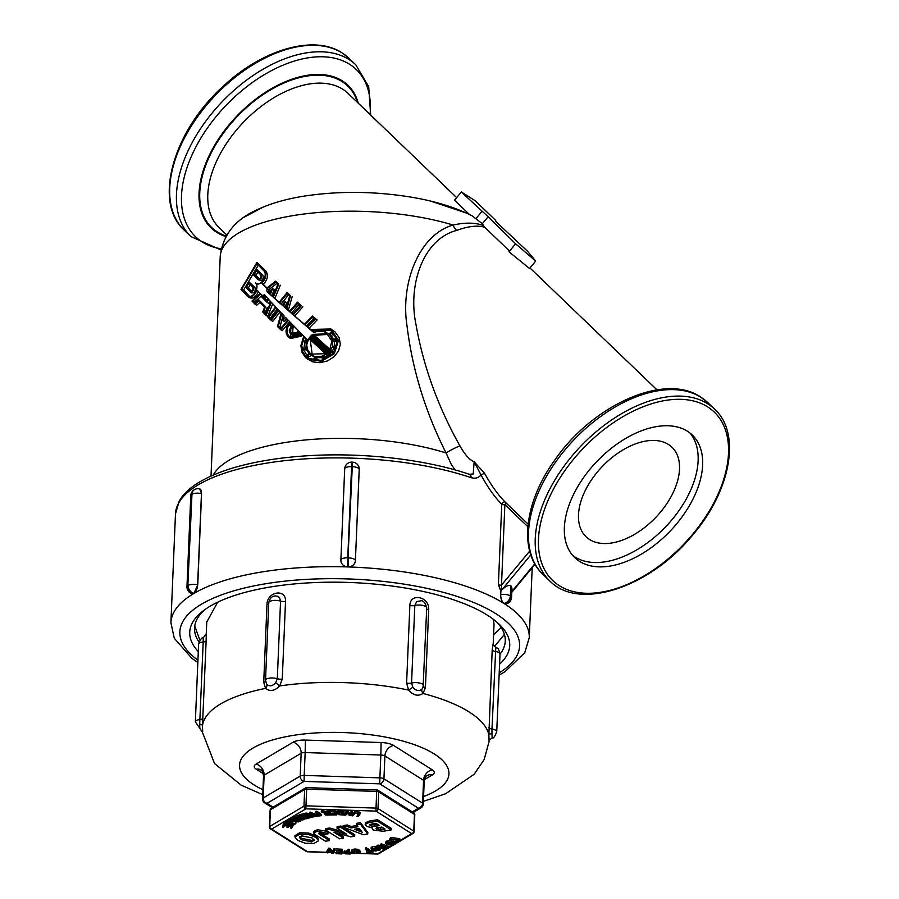 <?xml version="1.0" encoding="UTF-8"?>
<svg xmlns="http://www.w3.org/2000/svg" width="899" height="899" viewBox="0 0 899 899"><rect width="100%" height="100%" fill="white"/><g stroke="black" fill="none" stroke-linecap="round" stroke-linejoin="round"><path stroke-width="1.35" d="M258.755 278.814L258.35 278.555C260.553 278.791 261.362 277.589 260.777 274.914L256.608 270.655L254.248 274.341L258.541 278.701M256.653 269.397L261.306 274.139C262.137 277.948 260.98 279.679 257.833 279.331L253.304 274.667L256.653 269.397L262.924 275.161C263.755 278.971 262.598 280.713 259.474 280.364M259.744 280.589L257.833 279.331M312.358 316.066L315.482 318.943L307.458 327.124L310.189 329.461L330.911 328.978L338.485 340.339L334.259 353.779L321.37 361.274L307.694 359.195L305.514 357.521L301.929 352.194L300.884 345.564L303.783 336.159L301.311 333.653L299.963 335.125L289.062 337.541L288.085 336.777L286.444 334.226L285.972 330.978L286.725 327.517L289.748 323.056L292.58 325.741L290.107 330.304L291.164 333.181L297.03 332.372L298.479 330.765L288.399 320.392L280.713 329.697L277.476 326.551L281.162 312.807L278.87 310.391L271.172 320.392L267.891 317.145L275.577 306.885L271.307 302.289L266.126 315.38L262.744 311.998L264.632 307.065L258.642 301.019L255.08 304.21L251.967 300.996L260.249 293.49L257.002 290.186C254.08 296.412 250.855 298.401 247.337 296.142L240.999 289.343L256.945 262.497L264.216 269.891C266.958 274.251 266.093 278.712 261.631 283.264L266.565 288.219L275.622 281.207L278.712 284.23L273.33 297.266L279.072 302.401L287.186 292.411L290.568 295.636L286.77 309.2L289.377 311.481L297.479 302.188L301.289 305.772L293.198 314.819L304.312 324.438L312.358 316.066L317.111 319.965L309.065 328.135L310.425 329.304M249.686 297.76L247.337 296.142M277.769 284.612L275.42 282.32L267.003 288.804L266.891 291.456L267.891 292.355L272.622 288.68L270.273 294.524L272.779 296.771L277.769 284.612M249.09 296.142L247.821 295.344C251.619 300.288 260.429 287.478 255.541 282.87C259.687 287.972 268.846 275.352 263.688 270.666L256.889 263.755L241.842 288.95L248.405 295.827M256.889 283.713L256.17 283.376M304.222 349.453L304.019 348.621L306.02 347.891L306.256 342.114L304.312 341.789L304.581 340.912L306.525 341.238L307.2 339.597L304.379 336.765L301.761 345.463L302.761 351.767L306.166 356.824L308.256 358.431L321.246 360.409L333.473 353.273L337.473 340.496L330.304 329.719L310.852 330.034L313.965 332.686L315.639 331.956L315.167 330.034L316.077 329.742L316.549 331.664L322.674 331.27L323.325 329.281L324.236 329.461L323.584 331.45L328.922 334.08L330.562 332.585L331.237 333.192L329.585 334.675L332.585 339.575L334.799 338.99L335.024 339.833L332.799 340.418L332.563 346.194L334.743 346.666L334.439 347.52L332.27 347.059L330.427 350.374L331.989 351.779L327.697 355.656L326.168 354.262L322.561 355.959L323.044 357.892L322.112 358.173L321.628 356.24L315.493 356.633L314.864 358.634L313.976 358.476L314.605 356.476L309.548 354.015L308.031 355.577L307.413 355.015L308.941 353.442L306.211 348.722L304.222 349.453L306.705 350.138M329.832 351.127L326.989 353.712L327.753 354.397L330.596 351.824L329.832 351.127M329.753 349.756L331.888 341.002L326.978 333.844L312.83 334.338L329.753 349.756M308.829 338.406L306.705 344.946L307.424 349.408L309.874 353.015L311.38 354.161L325.494 353.655L308.829 338.406M310.402 336.406L327.596 352.105L328.056 351.689L310.84 335.956L310.402 336.406L327.854 351.88M326.843 352.734L309.773 337.125L309.38 337.608L326.326 353.105L326.843 352.734M311.548 335.305L328.742 350.992L329.158 350.52L312.032 334.911L311.548 335.305L328.967 350.745M267.913 298.614L265.104 295.546L263.205 297.119L267.014 300.929L267.913 298.614M270.779 301.727L268.43 299.176L267.172 302.401L261.98 297.198L264.486 294.861A148.504 52.277 -177.6 0 0 262.227 295.49L260.755 294.007L253.102 300.862L255.271 303.098L258.845 299.906L265.52 306.638L263.621 311.571L265.969 313.92L270.779 301.727M284.118 315.92L281.769 313.459L278.364 326.112L280.769 328.438L287.86 319.83L285.466 317.336L282.859 320.505L284.118 315.92M278.353 309.84L276.083 307.424L268.947 316.875L271.228 319.134L278.353 309.84M300.738 333.079L299.041 331.338L297.614 332.911L291.141 334.361L289.557 332.372L289.264 330.439L291.388 325.921L289.692 324.303L287.466 327.73L287.219 333.754L289.579 336.743L299.378 334.563L300.738 333.079M268.441 292.86L269.734 294.029L270.981 290.883L268.441 292.86L269.846 293.748M283.668 306.469L286.118 308.627L289.624 296.052L287.129 293.658L279.623 302.884L282.129 305.109L285.017 301.581L283.668 306.469L286.208 308.312M289.961 311.998L292.602 314.302L300.052 305.918L297.423 303.446L289.961 311.998L292.793 314.077M282.691 305.604L283.331 304.828L283.05 305.829M304.941 324.977L306.817 326.584L314.178 319.044L312.313 317.325L304.941 324.977L307.008 326.382M250.866 291.175L250.484 290.928C252.54 291.107 253.316 289.871 252.776 287.219L248.854 283.106L246.629 286.871L250.664 291.074M253.282 286.421C254.035 290.22 252.945 291.995 249.989 291.726L245.742 287.242L248.911 281.859L254.934 287.466C255.687 291.265 254.597 293.04 251.664 292.782M251.922 292.995L249.989 291.726M250.282 284.601L248.326 287.938L246.629 286.871M248.326 287.938L251.394 291.186M254.934 287.466L248.911 281.859M313.684 318.583L306.537 325.977M298.771 304.716L291.546 312.998M279.623 302.884L282.32 304.873M285.253 307.469L286.601 302.57L285.017 301.581M291.04 325.584L290.411 337.17M277.375 308.795L270.543 317.886L271.476 318.808M270.543 317.886L268.947 316.875M286.759 318.684L284.444 321.505L282.859 320.505M262.047 295.31L254.754 301.907L253.102 300.862M254.754 301.907L255.608 302.783M265.52 306.638L258.845 299.906M267.127 307.649L265.227 312.582L263.621 311.571M265.227 312.582L266.138 313.493M266.329 296.884L264.812 298.142L267.172 300.513M264.812 298.142L263.205 297.119M311.38 338.136L310.998 338.631L326.607 352.902M310.998 338.631L309.38 337.608M327.787 334.406L314.448 335.361L329.944 349.475M314.448 335.361L312.83 334.338M335.024 339.833L336.72 340.912L334.484 341.485L334.248 347.261M334.799 338.99L336.72 340.912M332.799 340.418L334.484 341.485M334.439 347.52L336.136 348.598L336.44 347.733L334.743 346.666M332.27 347.059L333.956 348.127L332.113 351.43L330.427 350.374M336.136 348.598L333.956 348.127M332.113 351.43L333.686 352.835L331.989 351.779M327.697 355.656L329.371 356.701L333.686 352.835M327.832 355.319L324.213 357.004L322.561 355.959M324.213 357.004L324.696 358.937L323.044 357.892M322.112 358.173L324.696 358.937M321.966 357.577L317.122 357.667L315.493 356.633M317.122 357.667L316.493 359.656L314.864 358.634M313.976 358.476L316.493 359.656M314.459 356.959L310.807 354.936M311.088 355.105L309.638 356.588L308.031 355.577M272.622 288.68L274.217 289.68L271.88 295.524L272.903 296.456M270.273 294.524L271.88 295.524M259.946 302.334L256.721 305.244L255.08 304.21M258.642 291.22C255.721 297.457 252.518 299.457 249.034 297.209M256.945 262.497L265.834 270.914C268.565 275.263 267.7 279.724 263.25 284.286L266.891 287.95M261.631 283.264L263.25 284.286M278.712 284.23L275.622 281.207M273.33 297.266L279.263 302.154M280.297 285.23L274.925 298.277M290.568 295.636L287.186 292.411M286.77 309.2L289.568 311.268M292.153 296.636L288.354 310.2M301.289 305.772L297.479 302.188M293.198 314.819L304.503 324.236M302.873 306.773L294.782 315.819M257.991 272.082L255.9 275.375L259.272 278.847M255.9 275.375L254.248 274.341M484.527 473.222L481.021 474.953C487.483 486.943 494.394 496.731 501.766 504.305A2.326 1.528 134.2 0 1 503.294 502.283A2.326 1.528 134.2 0 1 505.294 502.238C497.956 494.753 491.034 485.078 484.527 473.222L474.144 461.76C469.671 460.018 464.94 454.748 459.951 445.96C438.038 406.854 423.395 366.466 416.046 324.786C407.416 284.219 423.687 238.831 456.726 230.402A9.698 6.338 72.7 0 1 453.118 225.042C418.765 234.864 400.291 283.488 407.045 326.101C412.45 369.927 425.463 412.225 446.084 452.984L451.253 464.345L455.074 469.93M330.911 328.978L335.102 331.956L339.092 337.518L340.35 344.261L338.53 351.037L334.068 356.779L327.45 360.949L319.965 362.713L312.897 361.881L307.694 359.207M302.615 334.979L301.558 336.125L290.647 338.53L289.062 337.541M289.748 323.056L294.164 326.742L293.007 328.068L292.535 333.945M289.692 321.73L282.297 330.697L280.713 329.697M280.162 311.751L272.768 321.392L271.172 320.392M272.7 303.795L267.733 316.392L266.126 315.38M300.345 332.664L299.21 333.922L292.726 335.361L291.141 334.361M283.207 314.976L279.949 327.112L281.016 328.146M288.467 294.951L281.218 303.884M276.69 283.556L268.61 289.815L268.531 291.849M269.835 300.704L268.767 303.413L267.172 302.401M310.256 339.721L312.2 354.633M306.087 342.834L304.312 341.789M305.761 338.159L303.547 349.689L309.065 358.903M331.135 330.27L312.47 331.046L314.234 332.551M316.077 329.742L317.841 331.349M324.236 329.461L325.887 330.495L325.393 332.012M330.562 332.585L332.911 334.248L331.259 335.732L333.754 339.26M258.283 265.183L243.584 290.04L249.315 296.198M511.003 585.912L511.936 588.204L511.553 597.352A6.978 2.461 2.4 0 0 510.576 596.026L510.284 595.835A6.978 5.563 122.2 0 1 504.013 603.398C501.822 601.656 500.676 598.734 500.597 594.644L500.698 592.104A2.326 1.843 -63.1 0 1 501.305 590.441L501.496 585.103A2.326 0.82 2.4 0 1 498.394 584.743L500.867 591.328L500.721 594.621A6.978 2.461 2.4 0 1 510.284 595.835L511.003 585.912L510.576 596.026A6.978 5.563 -57.8 0 1 504.305 603.589A6.978 3.416 80.2 0 0 505.766 603.937L504.159 603.487A179.328 63.121 -177.6 0 0 504.013 603.398A6.978 3.416 80.2 0 1 500.721 594.621L500.597 594.644M500.855 591.328L501.361 590.474C505.238 586.406 508.351 584.822 510.699 585.732M469.222 474.279A4.652 2.776 108.6 0 1 470.75 477.549A179.328 63.121 2.4 0 0 280.668 461.153A179.328 63.121 2.4 0 0 175.474 513.891L179.137 501.305C185.936 488.651 202.533 477.953 228.93 469.211C249.495 462.67 273.532 458.344 301.041 456.209C357.959 451.703 423.687 458.726 469.222 474.279L473.211 474.02L474.144 461.76L481.021 474.953C478.515 477.953 475.211 478.852 471.11 477.661A4.652 2.821 -72.9 0 0 469.458 474.346A4.652 2.821 -72.9 0 0 469.334 474.312M504.17 633.694L504.114 635.076M359.229 468.986L355.408 560.605C354.824 564.538 352.408 566.628 348.16 566.853L348.351 557.863A6.978 2.461 2.4 0 1 355.408 560.56L359.229 469.357A6.978 6.529 -2 0 0 359.229 468.885L359.229 468.885A6.978 6.978 0 0 0 352.487 462.153L347.576 566.842C343.362 566.336 341.126 564.1 340.878 560.133M352.487 462.153L351.902 462.142L351.588 466.648A6.978 2.461 -177.6 0 0 344.699 468.817L340.878 560.021A6.978 2.461 2.4 0 0 340.878 560.088A6.978 6.529 -2 0 0 347.576 566.842A179.328 63.121 -177.6 0 1 347.868 566.853L348.16 566.853A6.978 6.529 -2 0 0 355.408 560.56L355.408 560.56M199.668 488.865L201.59 493.663L197.758 584.856L193.948 593.374A6.978 5.742 -120.6 0 1 188.138 585.418A6.978 2.461 2.4 0 1 197.634 584.822L201.455 493.63A6.978 3.113 -76.8 0 0 199.634 488.854A6.978 6.978 0 0 0 194.487 489.64A6.978 5.742 -120.6 0 0 191.959 494.225L187.857 585.586A6.978 5.742 59.4 0 0 193.667 593.542L192.341 593.812A6.978 3.113 -76.8 0 0 193.667 593.542A179.328 63.121 -177.6 0 1 193.802 593.452L193.948 593.374A6.978 3.113 -76.8 0 0 197.634 584.822L197.758 584.856M529.522 268.486L508.98 251.787L515.61 243.786L535.68 261.058L529.522 268.486M509.564 251.091L484.73 227.256C477.616 225.121 468.278 226.166 456.726 230.402M198.286 651.561A160.134 56.367 2.4 0 1 202.365 611.5A160.134 56.367 2.4 0 1 352.082 582.574A160.134 56.367 2.4 0 1 498.866 623.928A160.134 56.367 2.4 0 1 499.574 664.181M459.951 445.96A9.698 0.899 -28.2 0 0 446.084 452.984A145.402 51.187 -177.6 0 0 213.232 475.054M535.68 261.058L527.646 251.372L496.023 221.705L495.619 220.345L475.166 200.713L461.311 191.981L454.523 200.174L468.795 213.861L430.992 201.196M263.755 206.815L244.18 217.176M687.443 431.239A84.922 50.546 -46.2 0 1 692.297 435.026A84.922 50.546 -46.2 0 1 669.98 531.298A84.922 50.546 -46.2 0 1 574.708 557.571A84.922 50.546 -46.2 0 1 593.52 465.086A84.922 50.546 -46.2 0 1 687.443 431.239M211.018 476.043L220.221 256.586A145.402 51.187 -177.6 0 1 301.727 214.31A145.402 51.187 -177.6 0 1 453.118 225.042C465.289 222.334 475.414 222.525 483.482 225.593L484.73 227.256M483.482 225.593L482.325 223.705L472.009 215.76C455.467 207.478 435.689 201.354 412.663 197.398C376.063 191.273 340.283 190.79 305.323 195.937C286.298 198.825 269.824 203.623 255.9 210.321C234.515 220.21 222.615 235.628 220.221 256.586M461.311 191.981L488.112 216.715L515.61 243.786M488.112 216.715L482.325 223.705M468.795 213.861L469.795 214.659M481.774 211.613L476.032 218.536M340.878 560.56L340.878 560.605A6.978 6.978 0 0 1 340.878 560.021A6.978 2.461 2.4 0 1 347.767 557.852L351.588 466.648L352.172 466.671A6.978 2.461 -177.6 0 1 359.229 469.357L359.229 469.413M194.353 489.73A6.978 5.742 59.4 0 0 194.206 489.809L194.206 489.809A6.978 5.742 59.4 0 0 191.678 494.394L191.959 494.225A6.978 2.461 -177.6 0 1 201.455 493.63L201.59 493.663M499.99 654.214A155.482 54.727 -177.6 0 0 505.26 641.054A155.482 54.727 -177.6 0 0 496.686 621.962M204.702 609.724A155.482 54.727 -177.6 0 0 194.555 628.03A155.482 54.727 -177.6 0 0 199.016 642.055M504.406 634.413L494.517 646.471M199.983 640.268L194.735 626.109M668.418 444.454A62.042 36.926 133.8 0 0 599.802 469.177A62.042 36.926 133.8 0 0 586.047 536.748A62.042 36.926 133.8 0 0 655.652 517.554A62.042 36.926 133.8 0 0 671.958 447.219A62.042 36.926 133.8 0 0 668.418 444.454M572.573 555.29A84.922 50.546 133.8 0 0 665.474 526.983A84.922 50.546 133.8 0 0 689.938 432.992M268.082 292.209L266.891 291.456M310.852 330.034L312.47 331.046M267.003 288.804L268.61 289.815M307.458 327.124L309.065 328.135M263.25 296.131L262.227 295.49M327.888 354.273L326.989 353.712M329.585 334.675L331.259 335.732M332.911 334.248L331.237 333.192M243.584 290.04L241.842 288.95M317.111 319.965L315.482 318.943M294.164 326.742L292.58 325.741M279.949 327.112L278.364 326.112M304.076 781.4A4.652 3.832 -120.6 0 1 300.199 776.095L263.171 798.02A4.652 3.832 59.4 0 0 267.037 803.324L304.076 781.4L379.76 783.849L379.884 777.86L304.199 775.41L304.076 781.4M413.18 812.482L420.979 807.864A4.652 3.832 -120.6 0 1 418.428 808.212A4.652 3.708 -57.8 0 0 422.609 803.167L383.94 778.804L384.907 755.969A9.698 7.731 122.2 0 1 393.605 745.462A14.35 5.046 -177.6 0 0 381.109 742.529L305.413 740.079L305.154 752.564L380.85 755.014L381.109 742.529M206.141 640.684L206.264 633.694L203.23 637.863L203.196 641.998A4.652 1.641 -177.6 0 0 206.141 640.684L202.477 725.707A143.559 50.535 2.4 0 1 265.542 688.376C270.026 691.781 274.746 690.96 279.724 685.926L282.264 679.082L285.522 601.476C286.264 588.182 266.879 591.508 266.969 604.679L263.722 682.285L265.542 688.376A4.652 2.866 -40.8 0 0 266.767 684.375L265.52 680.24L268.779 602.645A7.271 2.562 2.4 0 1 272.925 600.521A7.271 2.562 2.4 0 1 280.555 601.116A4.652 1.641 -177.6 0 0 285.522 601.476M202.882 718.279A4.652 1.641 -177.6 0 1 199.949 719.593A7.271 2.562 -177.6 0 0 195.353 721.773L198.6 644.178A7.271 2.562 2.4 0 1 203.196 641.998L199.69 724.066A4.652 1.629 -176.4 0 1 202.477 725.707L202.68 731.528M262.744 794.649L241.179 785.164L214.558 763.566L202.365 732.101L195.353 721.773M199.69 724.066L199.814 727.752M492.079 737.202L491.944 733.517A4.652 1.618 -1 0 0 488.865 734.955L489.067 740.787M489.045 741.63L489.045 741.63C488.842 740.742 489.854 739.529 492.068 737.978C493.315 738.742 494.877 736.629 496.742 731.662A7.271 2.562 -177.6 0 0 491.978 729.044L495.81 647.325C493.765 645.651 492.877 644.493 493.146 643.841L493.113 645.808M275.139 595.925L277.87 596.329L279.544 597.678L280.555 601.116L277.308 678.711L275.723 682.824L279.724 685.926A143.559 50.535 2.4 0 1 408.629 690.095C413.315 695.444 418.114 696.568 423.024 693.466L425.429 687.51L428.677 609.915C429.868 596.779 410.214 592.183 409.865 605.499L406.606 683.094L408.629 690.095L412.832 687.252L411.562 683.049L414.81 605.454L416.675 601.588L421.373 600.746M493.158 643.942L492.191 649.932L488.865 734.955A143.559 50.535 2.4 0 0 423.024 693.466A4.652 2.742 -133.9 0 1 421.923 689.387C418.833 691.5 415.799 690.78 412.832 687.252M491.944 733.517L491.978 729.044A4.652 1.641 -177.6 0 1 488.944 727.527M406.606 683.094A4.652 1.641 -177.6 0 0 411.562 683.049A7.271 2.562 -177.6 0 1 419.339 682.993A7.271 2.562 -177.6 0 1 423.485 685.488A7.271 2.562 -177.6 0 1 423.407 685.825L421.923 689.387M493.191 644.122L494.023 624.344L493.461 619.377M217.637 602.206L206.748 622.052M275.723 682.824C272.532 686.151 269.543 686.667 266.767 684.375M493.585 634.806L501.181 627.592M292.86 826.192L291.579 828.148L290.512 828.024L291.512 826.484L289.029 826.192L288.096 827.631L287.017 827.507L287.961 826.069L284.59 825.675L283.578 827.215L282.511 827.091L283.792 825.136L292.86 826.192L292.894 825.496M290.692 826.383L290.512 828.024M287.129 825.967L287.017 827.507M283.792 825.136L283.848 823.686L282.567 825.642L282.511 827.091M310.661 815.629L310.627 816.427L310.245 815.887L312.268 815.269L314.223 816.371L311.807 816.719L310.245 815.887M311.863 815.348L311.807 816.719M306.02 814.516L311.695 814.944L309.627 813.786L310.649 813.584L315.852 816.494L311.627 817.135L309.616 816.674L309.694 815.494L304.682 814.786L306.02 814.516L306.076 813.067L309.638 813.595M310.56 814.314L310.515 815.179M310.649 813.584L310.717 812.134L309.683 812.336L309.627 813.786M310.717 812.134L314.29 814.134M309.616 816.674L309.694 815.494M306.076 813.067L304.75 813.337L304.682 814.786M325.663 813.853L328.281 813.46L329.236 814.674L326.551 814.73L325.753 813.797M326.595 813.584L326.551 814.73M324.427 814.449L325.539 813.381L321.258 812.168L321.314 810.718L322.865 810.617L322.797 812.067L326.64 813.179L328 813.101L326.989 811.808L328.18 811.73L330.72 814.977L326 815.101L324.427 814.449L324.359 812.674M322.865 810.617L326.697 811.73L326.64 813.179M328.18 811.73L328.236 810.28L327.056 810.359L326.989 811.808M328.236 810.28L330.495 813.157M321.258 812.168L322.797 812.067M336.642 814.876L330.888 814.966L335.26 814.505L334.877 813.595L330.652 813.674L334.709 813.213L334.192 811.988L329.495 811.673L335.248 811.583L336.642 814.876L336.709 813.426M330.765 813.674L330.731 814.573M330.54 812.044L330.484 813.28M335.248 811.583L335.316 810.134L329.562 810.224L329.495 811.673M335.316 810.134L336.698 813.393M345.351 852.814L348.486 852.342L348.857 853.657L346.149 853.533L345.733 852.533M348.037 850.521L344.126 851.589L344.722 850.859L344.665 852.308L348.374 851.971L348.025 850.735L349.262 850.746L350.194 854.039L345.385 853.825L344.059 853.039L344.665 852.308L344.059 853.039M349.262 850.746L349.318 849.285L348.093 849.285L348.025 850.735M349.318 849.285L350.194 854.039M373.164 848.296L375.827 849.173L379.075 848.386M379.007 849.847L375.771 850.623L372.31 848.926L373.321 848.251L377.872 848.858L379.007 849.87M372.422 850.162L371.085 848.881L375.816 847.746L378.895 848.611L380.221 849.903L375.512 851.027L372.422 850.162M371.141 847.532L371.085 848.926L371.152 847.431L372.725 846.487L376.984 846.476M380.165 848.038L380.232 849.847M380.288 848.42L380.232 849.881M377.895 846.577L386.604 847.712L380.648 845.599L381.412 845.33L388.323 847.779L379.176 847.139L384.648 849.083L383.873 849.353L376.962 846.903L377.895 846.577L377.951 845.127L380.648 845.476M381.412 845.33L381.479 843.88L380.704 844.15L380.648 845.599M381.479 843.88L388.39 846.319L388.323 847.779M384.693 847.869L384.648 849.083M377.951 845.127L377.029 845.453L376.962 846.903M391.054 839.891L391.02 840.621L391.492 839.396L398.324 840.408L396.762 841.43L393.47 841.464L391.02 840.621L391.211 839.7M391.087 839.172L396.83 839.981M396.819 840.183L396.762 841.43M389.919 840.711L390.84 838.846L399.707 840.149L397.369 841.824L393.065 841.88L389.919 840.711L390.256 838.093L390.908 837.396L390.84 838.846M389.986 839.261L390.256 838.093M390.908 837.396L399.774 838.7L399.707 840.149M354.397 829.271L359.151 828.451L362.23 832.249L354.397 829.271M357.072 828.811L360.499 830.114M347.014 826.406L351.093 827.934L357.982 826.743L356.498 824.765L360.409 824.091L367.77 833.946L363.342 834.71L343.092 827.08L347.014 826.406L347.07 824.956L351.161 826.484L351.093 827.934M351.161 826.484L357.027 825.473M360.409 824.091L360.477 822.641L356.555 823.315L356.498 824.765M360.477 822.641L367.837 832.496L367.77 833.946M347.07 824.956L343.16 825.63L343.092 827.08M376.659 828.024L376.602 829.283L377.479 827.833L381.918 827.069L385.053 829.035L380.502 829.822L375.973 828.552M376.67 827.833L383.255 827.912M370.455 824.304L374.703 824.979L377.771 824.45M370.512 825.821L369.658 824.889L371.062 824.169L375.973 823.315L379.558 825.574L374.647 826.428L370.512 825.821L370.568 824.372M365.342 822.81L365.286 824.259L368.826 822.641L377.434 821.158L391.29 829.878L383.221 831.272L373.265 830.103L372.175 827.99L366.534 826.248L365.208 824.585L365.342 822.81L368.882 821.192L377.501 819.708L377.434 821.158M377.501 819.708L391.346 828.429L391.29 829.878M372.107 827.013L372.175 827.99M329.517 829.429L346.699 834.238L337.024 828.136L340.867 827.473L354.712 836.194L350.925 836.857L333.9 832.171L343.407 838.149L339.552 838.812L325.708 830.092L329.517 829.429L329.573 827.979L342.519 831.597M340.867 827.473L340.923 826.024L337.08 826.687L337.024 828.136M340.923 826.024L354.779 834.744L354.712 836.194M338.091 833.317L343.463 836.699L343.407 838.149M329.573 827.979L325.764 828.642L325.708 830.092M313.942 831.317L313.886 832.766L317.448 831.159L328.618 833.688L324.775 834.351L319.786 832.676L319.089 834.07L329.405 840.565L325.562 841.239L314.897 834.519L313.807 833.103L313.942 831.317L317.516 829.71L327.337 831.384L328.674 832.238L328.618 833.688M318.493 833.373L319.089 834.07L319.134 832.834M319.37 832.766L329.461 839.115L329.405 840.565M299.704 836.688L301.513 838.295L311.65 840.385L313.908 839.509M301.457 839.745L299.401 837.362L301.772 835.856L312.122 837.958L314.167 840.284L311.582 841.835L301.457 839.745L301.513 838.295M299.524 834.272L308.357 834.463L315.751 837.295L318.617 840.812L313.875 843.431L305.143 843.217L297.76 840.374L294.951 837.036L299.524 834.272L299.581 832.822L308.413 833.013L308.357 834.463M308.413 833.013L315.819 835.845L318.673 839.363L318.617 840.632M318.673 839.363L318.617 840.812M294.951 837.036L295.007 835.587L299.581 832.822M387.907 842.588L393.976 842.891M389.267 844.442L387.222 842.869L394.009 843.543L393.919 844.341L392.11 844.768L389.267 844.442L389.323 842.992M394.009 843.543L393.919 844.341L393.953 843.498M388.671 844.824L386.008 843.79L386.267 842.655L388.784 842.015L395.133 843.419L394.863 844.554L392.369 845.195L388.671 844.824M386.008 843.79L386.334 841.206L389.829 840.565M386.064 842.341L386.334 841.206M395.189 842.048L394.863 844.554M395.189 841.97L394.931 843.105M370.399 851.926L373.669 851.859L367.118 852.893L369.32 852.106L365.376 849.42L366.466 849.252L370.399 851.926L370.467 850.476L372.444 850.173M373.186 850.488L373.141 851.499M373.714 850.668L373.669 851.859M367.601 850.926L366.646 851.083L366.59 852.533M366.466 849.252L366.522 847.802L365.443 847.971L365.376 849.42M366.522 847.802L370.467 850.476M353.093 851.263L353.049 852.308L354.802 850.825L358.499 851.994L358.487 853.016L354.509 853.241L352.824 851.713M358.499 851.994L358.487 853.016L358.532 852.027M353.105 850.859L354.566 851.791L358.555 851.567M351.801 852.376L351.959 851.061L357.757 850.735L359.746 851.926L359.589 853.241L353.801 853.567L351.801 852.376L352.026 849.611L354.599 849.004L357.824 849.285L359.814 850.476L359.656 851.791M351.869 850.926L352.026 849.611M359.814 850.476L359.589 853.241M341.867 853.949L336.057 853.657L340.676 853.499L340.777 852.612L336.552 852.005L340.822 852.218L340.957 851.016L336.428 850.398L342.238 850.69L341.867 853.949M340.71 852.6L340.676 853.499M336.586 850.791L336.507 852.387M336.608 850.791L336.552 852.005M340.867 851.005L340.822 852.218M336.484 848.948L342.294 849.24L342.238 850.69M329.911 849.746L332.394 852.893L333.945 850.173L335.08 850.297L333.282 853.443L331.562 853.263L329.304 850.375L327.888 852.87L326.753 852.746L328.551 849.6L329.911 849.746L329.978 848.296L332.461 851.443L332.394 852.893M332.461 851.443L334.012 848.723L333.945 850.173M334.012 848.723L335.136 848.847L335.08 850.297M328.551 849.6L328.607 848.15L326.809 851.297L326.753 852.746M328.607 848.15L329.978 848.296M351.666 815.674L351.734 814.236L354.869 811.494L359.645 812.123L359.69 814.629L358.162 816.539L356.97 816.382L358.611 813.797L355.274 813.348L352.858 815.831L351.666 815.674L354.802 812.943L359.578 813.573L359.69 814.629M359.645 812.123L359.746 813.179M358.15 813.539L356.97 816.382M354.869 811.494L354.802 812.943M347.16 811.999L350.239 815.101L351.239 812.325L352.386 812.426L351.228 815.629L349.486 815.494L346.688 812.651L345.767 815.191L344.62 815.101L345.789 811.887L347.16 811.999L347.216 810.55L350.295 813.651L350.239 815.101M350.295 813.651L351.307 810.876L351.239 812.325M351.307 810.876L352.453 810.977L352.386 812.426M345.789 811.887L344.62 815.101M345.845 810.437L347.216 810.55M338.013 811.786L339.474 812.898L339.417 814.348L337.945 813.157M337.957 813.089L339.193 812.235L342.688 812.123L342.822 814.651L339.417 814.348M339.474 812.898L342.744 813.19M338.552 810.426L338.485 811.876L343.912 811.775L344.081 815.067L338.62 814.64L336.664 813.202L336.72 811.673L338.552 810.426L343.969 810.325L343.912 811.775M343.969 810.325L344.081 815.067M336.664 813.202L338.485 811.876M315.751 814.73L315.718 815.382L317.841 814.314L319.505 815.55L316.954 815.764L315.571 814.865M316.493 812.651L314.436 813.325L314.38 814.775L317.358 813.966L315.796 812.82L316.897 812.662L321.1 815.741L316.572 816.157L314.38 814.775L314.583 815.562M316.897 812.662L316.965 811.213L315.864 811.37L315.796 812.82M316.965 811.213L321.157 814.292L321.1 815.741M310.279 817.641L305.907 818.832L305.177 818.517L308.627 817.573L306.952 816.843L303.008 817.393L306.222 816.517L303.952 815.517L299.783 816.135L304.154 814.955L310.279 817.641L310.312 816.955M305.233 817.303L305.177 818.517M304.21 815.629L303.075 815.944L303.008 817.393M304.154 814.955L304.222 813.494L299.839 814.685L299.783 816.135M308.323 815.303L309.11 815.651M304.188 817.596L304.053 819.585L301.749 820.09L300.659 819.697L303.199 819.326L303.401 818.483L296.895 818.539L295.985 817.82L296.052 816.337L297.041 815.573L299.625 815.033L299.558 816.483L300.716 816.899L297.839 817.281L297.614 818.18L302.514 817.843L304.986 818.854L305.042 817.36M297.839 817.281L297.614 818.18L297.648 817.36M300.727 816.584L300.873 818M300.929 816.55L302.57 816.393L302.514 817.843M300.704 818.551L300.659 819.697M300.76 818.539L300.716 819.674M303.233 818.438L303.199 819.326L303.401 818.483M295.985 817.82L299.558 816.483M294.883 818.18L296.153 818.539L293.467 819.045L293.546 819.967L299.951 819.652L300.333 821.102L298.243 821.697L297.041 821.36L299.412 820.877L299.322 820.023L292.962 820.349L291.827 819.663L294.883 818.18L294.951 816.73L296.018 817.034M293.467 819.045L293.546 819.967L293.58 819M296.726 818.472L296.681 819.641M295.423 818.539L296.737 818.191M298.254 818.82L298.232 819.416M301.075 819L300.333 821.102M297.041 820.113L297.041 821.36L297.142 820.09M299.446 820.057L299.412 820.877L299.322 820.023M291.827 819.663L292.602 817.371L294.951 816.73M291.894 818.214L292.602 817.371L291.894 818.214M290.366 820.45L298.423 821.888L289.388 821.214L289.253 821.877L295.288 823.866L288.051 821.911L290.366 820.45L290.422 819L291.827 819.023M290.579 820.866L295.917 822.057L295.861 823.506M288.051 821.911L288.512 819.562L290.422 819M288.118 820.461L288.512 819.562L288.118 820.461M289.916 824.158L293.681 824.259L291.096 825.068L290.017 824.057M292.501 824.057L292.456 825.068M284.455 824.372L289.422 823.551L286.365 822.585L295.108 824.023L293.018 825.473L288.837 824.45L283.904 824.877L284.511 822.922L285.949 822.799M286.365 822.585L286.421 821.135L285.938 822.978M286.421 821.135L287.95 821.383M284.511 822.922L283.904 824.877M376.67 791.423L376.782 789.918L306.761 787.648L306.66 789.153L376.67 791.423A2.326 0.82 2.4 0 1 378.704 791.895L414.461 814.427A2.326 1.854 -57.8 0 0 413.697 812.808L377.94 790.266A2.326 1.854 122.2 0 1 378.704 791.895L378.007 808.572A2.326 0.82 -177.6 0 0 375.973 808.1L305.963 805.841L305.896 808.83A2.326 1.91 -120.6 0 1 303.963 806.178L269.711 826.451A2.326 1.91 59.4 0 0 271.644 829.103L305.896 808.83L375.917 811.1L376.67 791.423M306.784 787.805L306.761 787.648A2.326 2.326 0 0 0 305.503 787.974A2.326 1.91 -120.6 0 1 306.739 787.794M304.66 789.502A2.326 1.91 -120.6 0 1 305.503 787.974L271.251 808.246A2.326 1.91 59.4 0 0 270.408 809.774L304.66 789.502A2.326 0.82 2.4 0 1 306.66 789.153L305.963 805.841A2.326 0.82 -177.6 0 0 303.963 806.178L304.66 789.502M377.456 853.915L377.423 853.904A2.326 1.91 59.4 0 0 378.693 853.724L393.279 845.094M326.775 852.263L307.447 851.634M395.436 842.453L395.38 843.903L412.944 833.452A2.326 1.91 -120.6 0 1 411.675 833.631L395.403 843.262M290.759 325.921L289.175 324.921M265.834 270.914L264.216 269.891M534.793 563.842L511.789 591.587M501.361 590.474L530.792 554.863M529.68 551.109L501.496 585.103L504.867 504.665A2.326 0.82 2.4 0 1 501.766 504.305L498.394 584.743M527.859 526.724L504.867 504.665A2.326 1.382 133.8 0 0 505.294 502.238L528.118 524.139M532.197 567.696L529.264 637.694A179.328 63.121 -177.6 0 0 504.159 603.577A179.328 63.121 -177.6 0 0 303.918 567.449A179.328 63.121 -177.6 0 0 170.911 622.681L174.271 638.223L191.937 658.383L197.836 662.507M197.926 660.214A170.023 59.851 2.4 0 1 268.138 583.361A170.023 59.851 2.4 0 1 495.798 613.669A170.023 59.851 2.4 0 1 499.215 672.845M357.499 102.452A98.16 58.424 133.8 0 0 342.002 81.528A98.16 58.424 133.8 0 0 229.571 125.163A98.16 58.424 133.8 0 0 217.311 231.931A98.16 58.424 133.8 0 0 226.256 236.055M226.851 235.032L219.12 227.616A93.058 55.401 -46.2 0 1 235.336 131.423A93.058 55.401 -46.2 0 1 335.102 85.562A93.058 55.401 -46.2 0 1 347.992 93.327L456.647 197.6M358.285 103.205A98.856 58.851 133.8 0 0 342.317 80.865A98.856 58.851 133.8 0 0 224.031 131.22A98.856 58.851 133.8 0 0 225.964 236.572M221.255 248.809A115.982 69.043 -46.2 0 1 207.118 128.467A115.982 69.043 -46.2 0 1 349.576 64.279A115.982 69.043 -46.2 0 1 370.073 114.521M707.76 403.797A119.039 70.864 133.8 0 0 576.113 451.253A119.039 70.864 133.8 0 0 549.727 580.889C578.844 611.219 649.741 587.654 692.41 535.343C730.696 491.079 741.518 433.498 714.581 409.112A119.039 70.864 133.8 0 0 707.76 403.797M707.637 406.876A116.713 69.481 -46.2 0 1 648.022 573.517A116.713 69.481 -46.2 0 1 544.85 508.508A116.713 69.481 -46.2 0 1 707.637 406.876M549.727 580.889L542.985 574.416A119.039 70.864 -46.2 0 1 569.37 444.78A119.039 70.864 -46.2 0 1 701.018 397.324A119.039 70.864 -46.2 0 1 707.828 402.651L714.581 409.112M349.059 58.345L342.013 52.839C314.234 34.42 262.89 49.22 223.851 85.697C173.338 130.479 152.706 202.286 184.216 230.122A119.039 70.864 -46.2 0 1 210.591 100.486A119.039 70.864 -46.2 0 1 342.249 53.03A119.039 70.864 -46.2 0 1 349.059 58.345L355.802 64.818A119.039 70.864 133.8 0 0 348.992 59.503A119.039 70.864 133.8 0 0 217.333 106.947A119.039 70.864 133.8 0 0 190.959 236.594L221.008 249.967M351.902 462.142A6.978 6.978 0 0 0 344.699 468.817A6.978 2.461 -177.6 0 0 344.699 468.885L340.89 559.953M191.678 494.394A6.978 2.461 -177.6 0 0 190.79 495.529L186.97 586.721A6.978 2.461 2.4 0 1 187.857 585.586L191.678 494.394M301.558 336.125L299.963 335.125M297.614 332.911L299.21 333.922M293.007 328.068L291.422 327.067M262.924 275.161L261.306 274.139M412.225 811.876L418.428 808.212L379.76 783.849A4.652 3.708 122.2 0 0 383.94 778.804A4.652 1.641 -177.6 0 0 379.884 777.86L380.85 755.014A4.652 1.641 2.4 0 1 384.907 755.969L423.564 780.332A9.698 7.731 122.2 0 1 432.273 769.825L393.605 745.462M420.979 807.864A4.652 4.652 0 0 0 423.26 804.054A4.652 1.641 -177.6 0 0 422.609 803.167L423.564 780.332A4.652 1.641 2.4 0 1 424.216 781.209C425.587 776.781 426.564 774.904 427.126 775.601A9.698 7.979 -120.6 0 1 432.453 774.882A14.35 5.046 -177.6 0 0 432.273 769.825M424.44 779.624L432.453 774.882M263.531 775.927A4.652 1.641 2.4 0 1 264.126 775.174L263.171 798.02A4.652 1.641 -177.6 0 0 262.575 798.773L263.531 775.927C262.497 771.331 261.665 769.375 261.025 770.05A9.698 7.731 -57.8 0 0 256.237 769.184L263.295 773.634M305.413 740.079A14.35 5.046 -177.6 0 0 293.085 742.214A9.698 7.979 59.4 0 1 301.154 753.261L264.126 775.174A9.698 7.979 59.4 0 0 256.058 764.128A14.35 5.046 -177.6 0 0 256.237 769.184M293.085 742.214L256.058 764.128M301.154 753.261A4.652 1.641 2.4 0 1 305.154 752.564L304.199 775.41A4.652 1.641 -177.6 0 0 300.199 776.095L301.154 753.261M262.946 789.783A104.778 36.881 2.4 0 1 254.237 785.052A104.778 36.881 2.4 0 1 296.041 734.966A104.778 36.881 2.4 0 1 426.384 749.631A104.778 36.881 2.4 0 1 423.575 796.514M273.116 807.145L267.037 803.324A4.652 3.708 122.2 0 1 264.744 802.908L272.262 807.65M496.742 731.662L500.001 654.056A7.271 2.562 2.4 0 0 495.225 651.438A4.652 1.641 2.4 0 1 492.191 649.932M423.058 687.623L426.733 607.893A7.271 2.562 2.4 0 0 422.597 605.387A7.271 2.562 2.4 0 0 414.81 605.454A4.652 1.641 2.4 0 1 409.865 605.499M426.699 608.803A4.652 1.641 -177.6 0 0 428.677 609.915M423.407 686.308A4.652 1.641 -177.6 0 0 425.429 687.51M268.722 603.914A4.652 1.641 2.4 0 1 266.969 604.679M263.722 682.285A4.652 1.641 -177.6 0 0 265.565 681.397M265.52 680.24A7.271 2.562 -177.6 0 1 269.678 678.116A7.271 2.562 -177.6 0 1 277.308 678.711A4.652 1.641 -177.6 0 0 282.264 679.082M313.234 815.809L313.212 816.573M328.113 813.471L328.056 814.752M347.891 852.342L347.834 853.657M346.194 852.409L346.149 853.533M347.396 850.521L347.34 851.971M344.126 851.589L344.07 852.78M373.49 848.465L373.433 849.915M378.041 849.072L377.985 850.521M375.827 849.173L375.771 850.623M372.725 846.487L372.669 847.937M375.872 846.296L375.816 847.746M378.928 847.6L378.895 848.611M393.526 840.014L393.47 841.464M380.558 828.372L380.502 829.822M374.703 824.979L374.647 826.428M368.882 821.192L368.826 822.641M317.516 829.71L317.448 831.159M327.337 831.384L327.27 832.834M311.65 840.385L311.582 841.835M315.819 835.845L315.751 837.295M392.166 843.318L392.11 844.768M388.84 840.565L388.784 842.015M392.492 841.779L392.47 842.385M356.802 852.016L356.746 853.466M354.566 851.791L354.509 853.241M354.599 849.004L354.532 850.454M357.824 849.285L357.757 850.735M353.262 812.314L353.195 813.764M357.476 811.527L357.42 812.977M341.946 813.168L341.878 814.618M341.834 810.269L341.766 811.718M336.72 811.752L336.664 813.056M318.628 814.899L318.594 815.674M317.01 814.438L316.954 815.764M316.459 813.303L316.426 814.101M299.491 816.966L299.434 818.281M296.052 816.371L295.996 817.764M297.041 815.573L296.985 817.022M295.423 818.607L295.366 819.989M299.996 818.697L299.951 819.652M290.759 820.911L290.703 822.36M291.141 823.832L291.096 825.068M387.087 848.184L377.423 853.904L359.465 853.32M352.644 853.095L350.239 853.016M344.047 852.825L342.002 852.758M336.102 852.567L333.821 852.488M330.888 852.398L328.202 852.308M392.121 845.195L388.346 847.431M375.917 811.1L411.675 833.631A2.326 1.854 -57.8 0 0 413.765 831.114L378.007 808.572A2.326 1.854 122.2 0 1 375.917 811.1M307.413 851.634L271.644 829.103A2.326 1.854 122.2 0 1 270.498 828.9L306.256 851.432A2.326 1.854 -57.8 0 0 307.413 851.634M376.793 790.064A2.326 1.854 122.2 0 1 377.94 790.266A2.326 2.326 0 0 0 376.782 789.918M413.787 831.935A2.326 0.82 -177.6 0 0 414.091 831.553A2.326 0.82 -177.6 0 0 413.765 831.114L414.461 814.427A2.326 0.82 2.4 0 1 414.787 814.876A2.326 2.326 0 0 0 413.697 812.808M270.116 810.145A2.326 0.82 2.4 0 1 270.408 809.774L269.711 826.451A2.326 0.82 -177.6 0 0 269.419 826.833L270.116 810.145A2.326 2.326 0 0 1 271.251 808.246M511.767 592.351L535.04 564.269M175.474 513.891L170.911 622.681M529.961 267.958L656.989 389.851M499.114 675.127L504.991 671.733L524.758 652.685L529.264 637.694M184.216 230.122L190.959 236.594M370.669 115.094L368.691 86.596L355.802 64.818M542.985 574.416C518.105 551.357 524.432 501.856 554.908 459.895C592.643 405.089 664.518 372.433 700.546 396.953L707.828 402.651M505.732 603.937L505.766 603.937A6.978 6.978 0 0 0 511.553 597.352M190.79 495.529A6.978 6.978 0 0 1 194.206 489.809L194.487 489.64M186.97 586.721A6.978 6.978 0 0 0 192.341 593.812M329 334.001L327.573 333.102M423.26 804.054L424.216 781.209M262.575 798.773A4.652 4.652 0 0 0 264.744 802.908M198.6 644.178C200.499 639.167 202.039 637.054 203.23 637.852M423.373 801.38L445.634 793.738L474.166 774.264L484.19 759.498L489.045 741.675M500.001 654.056C497.934 645.707 497.091 649.123 495.787 647.314M426.733 607.893C425.429 602.982 423.463 600.566 420.844 600.633M206.264 633.694L206.781 621.423M268.779 602.645C269.61 598.509 271.745 596.262 275.184 595.913M309.087 816.09L309.144 814.64M344.047 852.904L344.103 851.454M389.761 840.284L389.829 838.834M385.761 843.307L385.817 841.857M351.554 851.701L351.61 850.252M360.005 852.589L360.061 851.139M359.937 814.089L360.005 812.64M314.245 815.045L314.313 813.595M291.804 819.506L291.872 818.056M287.938 821.596L287.995 820.146M378.693 853.724A2.326 2.326 0 0 1 377.434 854.05L359.162 853.454M352.959 853.263L350.228 853.173M344.047 852.971L341.991 852.904M336.091 852.713L333.743 852.634M331.001 852.544L328.124 852.454M326.764 852.409L307.424 851.791A2.326 2.326 0 0 1 306.256 851.432M269.419 826.833A2.326 2.326 0 0 0 270.498 828.9M412.944 833.452A2.326 2.326 0 0 0 414.091 831.553L414.787 814.876"/></g></svg>
